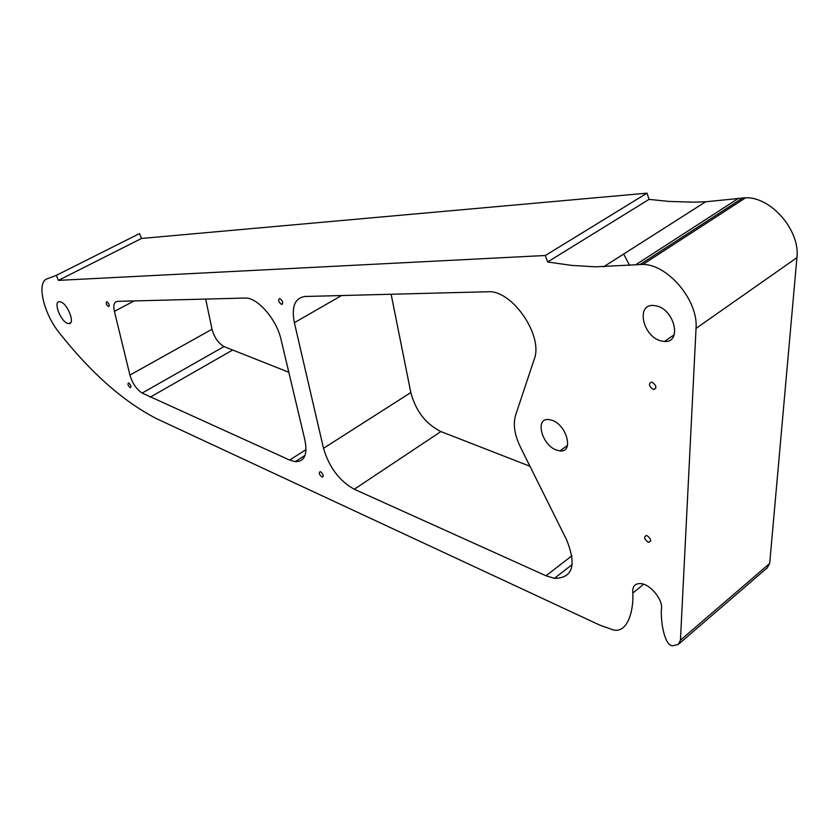 <?xml version="1.0" encoding="UTF-8"?>
<svg xmlns="http://www.w3.org/2000/svg" width="839" height="839" viewBox="0 0 839 839"><rect width="100%" height="100%" fill="white"/><g stroke="black" fill="none" stroke-linecap="round" stroke-linejoin="round"><path stroke-width="1.26" d="M108.399 306.571L108.734 306.644C109.762 305.375 109.196 303.76 107.025 301.799L106.7 301.725C105.672 302.994 106.238 304.609 108.399 306.571M130.129 387.597L130.475 387.691C131.492 386.58 130.947 385.038 128.818 383.077L128.472 382.983C127.465 384.094 128.01 385.636 130.129 387.597M653.088 389.338L653.875 389.485C656.947 387.765 656.392 385.363 652.218 382.28L651.431 382.133C648.379 383.863 648.925 386.265 653.088 389.338M648.023 542.036L648.83 542.256C651.609 540.977 651.064 538.816 647.194 535.754L646.397 535.534C643.628 536.824 644.174 538.984 648.023 542.036M281.317 304.263L281.768 304.347C283.372 302.848 282.785 300.939 279.995 298.621L279.544 298.537C277.95 300.047 278.538 301.956 281.317 304.263M321.819 476.856L322.312 477.003C323.844 475.87 323.288 474.14 320.634 471.791L320.131 471.654C318.61 472.787 319.166 474.517 321.819 476.856M660.828 340.844L664.54 341.452C682.013 342.962 674.892 310.031 656.664 305.952L653.025 305.427C635.763 304.463 643.01 336.533 660.828 340.844M556.593 450.103L559.917 450.879C574.117 452.934 566.912 424.849 551.905 420.234L548.643 419.521C534.611 417.874 541.868 445.32 556.593 450.103M67.372 323.277L68.808 323.623C75.384 324.399 68.169 304.463 60.953 302.03L59.538 301.715C53.056 301.128 60.219 320.75 67.372 323.277M680.439 640.188L769.688 563.451L796.935 257.646L696.045 328.385L680.439 640.188L678.279 644.446L672.805 645.757C664.866 646.208 660.744 623.419 661.331 609.733C663.764 600.902 651.074 584.552 641.143 583.64C634.997 583.199 632.218 586.356 632.795 593.089L643.649 584.248M696.045 328.385C698.468 300.74 668.169 264.558 642.957 264.411L595.47 266.823L571.422 265.376L547.605 261.988L649.05 199.378L669.103 201.433L693.423 202.157L705.672 201.78L745.682 197.752C771.167 196.871 800.385 230.673 796.935 257.646M547.605 261.988L545.35 255.496L647.005 193.159L649.05 199.378M647.005 193.159L141.518 238.454L58.426 280.373L545.35 255.496M632.795 593.089C633.77 609.062 628.338 633.088 613.561 630.047L599.738 625.097L156.285 418.546C123.144 401.336 90.801 372.726 59.254 332.726C44.184 314.363 36.57 283.907 46.281 279.146L56.286 275.381L139.505 233.588L141.518 238.454M205.681 299.062L212.026 329.255C214.197 337.268 218.182 343.046 223.971 346.57L142.127 393.072L289.612 460.055L306.025 449.641M142.127 393.072C136.442 389.254 132.363 383.255 129.919 375.075L114.408 311.363C113.087 305.165 114.104 301.83 117.46 301.358L245.345 298.044C257.521 297.415 276.702 319.512 281.023 339.459L304.956 440.286C307.682 454.623 304.421 461.744 295.181 461.66L289.612 460.055M56.286 275.381L58.426 280.373M440.926 431.561L354.278 489.242L545.99 575.764L554.401 578.333C572.691 578.176 576.781 565.381 566.671 539.959L520.411 447.051C514.527 434.822 512.923 424.188 515.607 415.148L534.202 359.344C543.693 335.946 512.325 290.053 488.204 291.741L305.155 296.482C294.877 297.918 291.28 306.654 294.374 322.69L323.508 448.309L410.816 392.568C415.798 411.058 425.834 424.062 440.926 431.561L529.986 466.274M354.278 489.242C339.376 480.915 329.119 467.271 323.508 448.309M223.971 346.57L288.815 372.264M629.617 265.376L623.639 254.049M391.131 294.248L410.816 392.568M769.688 563.451L767.328 567.762L679.181 643.66M642.957 264.411L745.682 197.752M635.952 264.642L738.582 198.277M545.99 575.764L571.957 555.743M341.567 295.538L294.374 322.69M232.288 350.241L150.233 397.162M129.919 375.075L212.026 329.255M134.167 300.918L114.408 311.363M655.867 388.069L653.875 389.485M650.686 540.788L648.83 542.256M282.565 303.896L281.768 304.347M323.204 476.426L322.312 477.003M664.54 341.452L674.241 334.698M559.917 450.879L567.5 445.446M68.808 323.623L70.738 322.606M640.293 264.348L742.987 197.805M603.535 266.854L705.672 201.78M554.401 578.333L572.25 564.479M295.181 461.66L305.029 455.388"/></g></svg>
